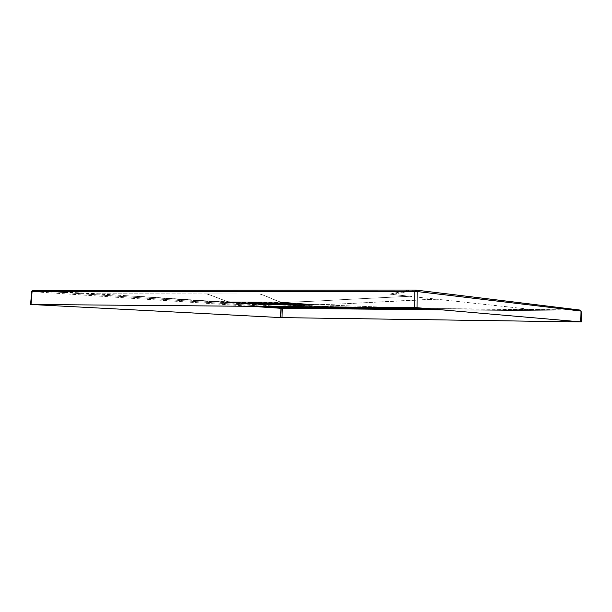 <?xml version="1.0" encoding="UTF-8"?>
<svg xmlns="http://www.w3.org/2000/svg" width="612" height="612" viewBox="0 0 612 612"><rect width="100%" height="100%" fill="white"/><g stroke="black" fill="none" stroke-linecap="round" stroke-linejoin="round"><path stroke-width="0.46" stroke-dasharray="3.06 2.29" d="M426.273 308.486L531.094 309.397L392.238 294.403L415.9 290.073L392.238 294.403L389.722 294.135L409.619 296.277L343.623 299.589C310.973 301.479 290.44 302.32 282.04 302.121C280.158 302.994 261.37 293.492 259.014 293.974L205.708 293.913C208.179 293.439 227.901 302.665 229.89 301.823C227.901 302.665 208.179 293.439 205.708 293.913L259.014 293.974C264.078 294.456 277.573 302.083 282.04 302.121L231.076 301.815L280.281 302.099L280.526 302.565L280.281 302.099L280.694 302.099L280.939 302.558L280.526 302.565L231.336 302.267L231.076 301.815L214.667 301.395L124.825 295.619L239.307 303.277L345.16 307.04L245.29 303.621L124.825 295.619L211.002 301.203L229.997 301.823L230.449 302.259L229.997 301.823L230.946 302.259L231.076 301.815L231.336 302.267L230.472 302.282L230.066 301.854L262.341 304.172L230.563 301.892L230.64 302.305L230.066 301.854L230.64 302.305L262.709 304.585L262.357 304.172L264.399 304.256L263.543 304.233L263.65 304.623L262.93 304.21L263.206 304.608L262.602 304.187L262.969 304.6L262.357 304.172L264.269 304.646L264.399 304.256L312.816 304.6L312.571 305.005L312.816 304.6L265.241 304.263L264.988 304.661L265.248 304.263L264.598 304.646L264.851 304.263L264.399 304.256L264.269 304.646L264.988 304.661L313.589 304.975L314.017 304.562L283.387 302.198L313.589 304.524L313.176 304.952L314.017 304.562L313.558 304.975L282.966 302.649L283.387 302.198L281.291 302.558L281.176 302.106L280.939 302.558L280.694 302.099L282.117 302.129L282.767 302.16L282.438 302.596L283.119 302.183L282.698 302.619L283.387 302.198L282.966 302.649L281.971 302.573L282.04 302.121C290.44 302.32 310.973 301.479 343.623 299.589L409.619 296.277L531.094 309.397L580.054 310.077L429.364 308.762L579.969 310.077L580.245 311.103L580.054 310.077L580.972 311.087L580.245 311.103L441.596 309.817L580.245 311.103L580.513 321.858L580.245 311.103L581.086 311.08M31.044 304.455L32.099 291.61L250.537 306.26L32.099 291.61L31.044 304.455M31.663 291.542L33.048 290.425L266.082 306.39L33.048 290.425L32.099 291.61L31.663 291.542L32.099 290.715M312.992 304.998L313.237 304.6L312.992 304.998M230.418 302.274L230.066 301.854L263.55 304.233L313.627 304.6L313.275 304.998L313.971 304.585L313.589 304.975M415.739 290.065L580.061 310.077L415.846 290.065M436.93 299.23L373.496 302.267C342.032 304.011 322.226 304.791 314.094 304.592L391.198 307.423L314.094 304.592C336.608 305.013 409.252 299.765 436.93 299.23M408.747 290.057L389.722 294.135L408.801 290.065L415.617 290.057M32.528 290.486L98.517 293.783L205.708 293.913L98.517 293.783L124.825 295.619L32.895 290.425M33.048 290.425L408.701 290.065M161.461 298.182L280.648 306.513L161.461 298.182M312.816 304.6L313.237 304.6L312.816 304.6M581.132 311.08L580.061 310.077L426.801 308.494M551.213 309.825L580.176 310.085M263.65 304.623L264.269 304.646L263.65 304.623M230.923 302.328L248.288 304.057L262.709 304.585L230.923 302.328M281.971 302.573L281.291 302.558L281.971 302.573M313.176 304.952L297.371 304.256L282.966 302.649L313.176 304.952M283.195 302.244L283.172 302.978L312.25 305.181L312.265 304.478L283.195 302.244L311.439 304.554L262.494 304.133L231.925 301.945L279.806 302.129L283.195 302.244L279.806 302.129L279.791 302.863L283.172 302.978L283.195 302.244M266.648 303.651L293.553 303.919L266.648 303.651L266.633 304.348L293.531 304.623L267.895 304.439L266.633 304.348L267.895 304.439L267.911 303.743L266.648 303.651L293.553 303.919L267.911 303.743L267.895 304.439L293.531 304.623L293.553 303.919L293.531 304.623L292.307 304.531L292.322 303.82L292.307 304.531L266.633 304.348L266.648 303.651M265.57 303.047L275.331 303.108L264.285 302.955L265.57 303.047L265.554 303.759L264.262 303.659L275.316 303.82L265.554 303.759L275.316 303.82L275.331 303.108L264.285 302.955L274.054 303.017L275.331 303.108L275.316 303.82L274.031 303.728L274.054 303.017L274.031 303.728L264.262 303.659L264.285 302.955L264.262 303.659L265.554 303.759L265.57 303.047M276.792 302.948L257.713 302.741L276.792 302.948L276.777 303.659L257.698 303.445L276.777 303.659L275.492 303.567L275.507 302.848L257.713 302.741L275.507 302.848L275.492 303.567L257.698 303.445L257.713 302.741L257.698 303.445L259.006 303.544L259.021 302.833L259.006 303.544L276.777 303.659L276.792 302.948M255.74 302.726L267.337 303.575L255.74 302.726L255.717 303.437L267.322 304.271L253.75 303.422L255.717 303.437L253.75 303.422L253.766 302.711L255.74 302.726L267.337 303.575L253.766 302.711L253.75 303.422L265.371 304.256L265.386 303.56L265.371 304.256L267.322 304.271L267.337 303.575L267.322 304.271L255.717 303.437L255.74 302.726M288.879 303.713L277.527 302.863L288.879 303.713L288.864 304.424L277.511 303.583L291.067 304.439L288.864 304.424L291.067 304.439L291.09 303.728L279.76 302.871L291.09 303.728L291.067 304.439L279.745 303.59L279.76 302.871L279.745 303.59L277.511 303.583L277.527 302.863L277.511 303.583L288.864 304.424L288.879 303.713M278.475 302.779L251.127 302.519L278.475 302.779L278.46 303.498L251.111 303.231L278.46 303.498L277.167 303.399L277.19 302.68L251.127 302.519L277.19 302.68L277.167 303.399L251.111 303.231L251.127 302.519L251.111 303.231L252.427 303.33L252.45 302.619L252.427 303.33L278.46 303.498L278.475 302.779M270.688 303.422L280.395 303.491L269.418 303.33L270.688 303.422L270.672 304.126L269.402 304.034L280.38 304.195L270.672 304.126L280.38 304.195L280.395 303.491L269.418 303.33L279.141 303.391L280.395 303.491L280.38 304.195L279.118 304.103L279.141 303.391L279.118 304.103L269.402 304.034L269.418 303.33L269.402 304.034L270.672 304.126L270.688 303.422M260.322 302.932L268.722 303.414L260.322 302.932L260.307 303.636L268.699 304.11L260.307 303.636L266.74 304.103L266.755 303.399L260.322 302.932L268.722 303.414L266.755 303.399L266.74 304.103L268.699 304.11L268.722 303.414L268.699 304.11L262.28 303.651L262.303 302.94L262.28 303.651L260.307 303.636L260.322 302.932M282.392 303.498L276.058 303.032L282.392 303.498L282.377 304.21L276.043 303.743L284.373 304.225L282.377 304.21L284.373 304.225L284.389 303.514L278.07 303.039L284.389 303.514L284.373 304.225L278.055 303.759L278.07 303.039L278.055 303.759L276.043 303.743L276.058 303.032L276.043 303.743L282.377 304.21L282.392 303.498M269.295 303.583L285.643 303.606L268.025 303.491L269.295 303.583L269.272 304.286L268.01 304.195L286.867 304.409L269.272 304.286L286.867 304.409L286.883 303.705L268.025 303.491L285.643 303.606L286.883 303.705L286.867 304.409L285.62 304.317L285.643 303.606L285.62 304.317L268.01 304.195L268.025 303.491L268.01 304.195L269.272 304.286L269.295 303.583M312.25 305.181L279.791 302.863L231.91 302.657L265.631 304.914L311.424 305.258L312.571 305.227L311.424 305.258L311.439 304.554L312.265 304.478L312.25 305.181M279.791 302.863L279.806 302.129L232.522 301.854L232.499 302.573L279.791 302.863M265.631 304.914L265.646 304.233L311.439 304.554L311.424 305.258L265.631 304.914L262.479 304.814L262.494 304.133L265.646 304.233L265.631 304.914M231.91 302.657L231.925 301.945L262.494 304.133L262.479 304.814L231.91 302.657L232.499 302.573L232.522 301.854L231.497 301.892L231.91 302.657M245.29 303.621L211.002 301.203M170.442 298.587L134.036 296.032M214.667 301.395L135.068 296.093M170.113 298.572L252.427 303.812L324.743 306.872M336.393 306.972L239.307 303.277M312.571 305.227L312.594 304.524M231.474 302.603L231.497 301.892"/><path stroke-width="0.92" d="M417.139 291.542L417.047 307.691L581.354 321.935L581.079 311.072L416.871 291.503L31.663 291.542L32.076 291.534L31.021 304.455L32.076 291.534L32.979 290.417L32.076 291.534L408.097 291.457L408.747 290.057L408.097 291.457L414.791 291.45L414.699 307.614L414.791 291.45L417.139 291.542L415.885 290.073L417.139 291.542L581.079 311.072L581.4 321.943L281.987 317.628L282.323 308.341L441.596 309.817L285.911 308.379L285.46 307.499L429.364 308.762L285.46 307.499L285.911 308.379L282.323 308.341L281.987 317.628L280.587 317.582L280.931 308.303L282.323 308.341L281.107 308.303L281.306 307.706L280.587 317.582L30.6 304.462L417.047 307.691L417.139 291.542M580.061 310.077L581.132 311.08L581.4 321.943M250.537 306.26L280.931 308.303L281.711 307.461L282.323 308.341L281.872 307.469L285.452 307.499L281.719 307.461L280.931 308.303L250.537 306.26M415.808 290.065L414.791 291.45L415.479 290.057M416.543 290.471L416.871 291.503L416.168 290.157M266.082 306.39L281.711 307.461L266.082 306.39M32.099 290.715L31.663 291.542L32.994 290.417M408.701 290.065L33.048 290.417M415.38 290.057L32.987 290.417M280.648 306.513L290.516 307.201L281.727 307.461L382.661 308.119L345.16 307.04L382.661 308.119L426.281 308.494L285.46 307.499L292.452 307.339L280.648 306.513M426.227 308.486L391.198 307.423L426.227 308.486L382.454 308.111M581.079 311.072L580.176 310.085L581.132 311.08M30.6 304.462L31.663 291.542M580.176 310.085L415.846 290.065L408.755 290.057M324.743 306.872L352.275 307.522L336.393 306.972"/></g></svg>

